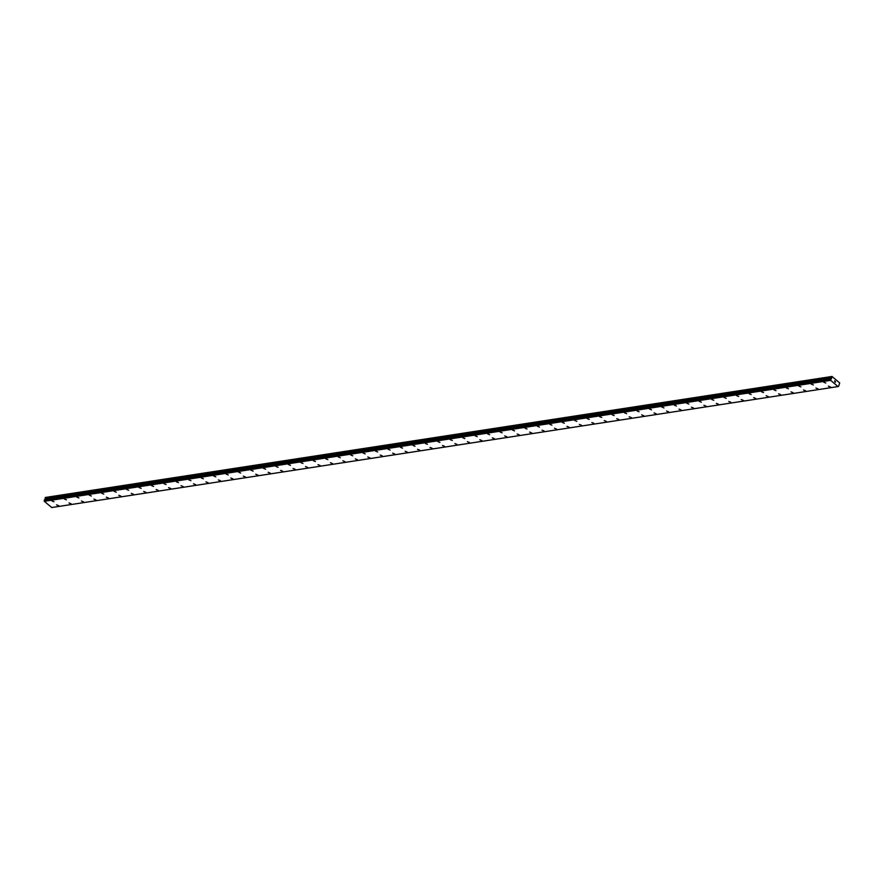 <?xml version="1.0" encoding="UTF-8"?>
<svg xmlns="http://www.w3.org/2000/svg" width="884" height="884" viewBox="0 0 884 884"><rect width="100%" height="100%" fill="white"/><g stroke="black" fill="none" stroke-linecap="round" stroke-linejoin="round"><path stroke-width="1.33" d="M54.001 501.769L51.902 500.919M66.455 499.847L64.355 499.007M78.897 497.935L76.797 497.095M91.35 496.012L89.251 495.184M103.793 494.101L101.704 493.261M116.246 492.189L114.146 491.349M128.688 490.277L126.6 489.438M141.142 488.355L139.042 487.526M153.595 486.443L151.495 485.603M166.037 484.531L163.938 483.692M178.491 482.609L176.391 481.78M190.933 480.697L188.833 479.857M203.386 478.785L201.287 477.946M215.829 476.863L213.74 476.034M228.282 474.951L226.182 474.111M240.735 473.039L238.636 472.2M253.178 471.128L251.078 470.288M265.631 469.205L263.531 468.376M278.073 467.293L275.974 466.454M290.527 465.382L288.427 464.542M302.969 463.459L300.869 462.63M315.422 461.547L313.323 460.708M327.865 459.636L325.776 458.796M340.318 457.713L338.218 456.884M352.771 455.801L350.672 454.962M365.214 453.89L363.114 453.05M377.667 451.967L375.567 451.138M390.109 450.055L388.01 449.216M402.563 448.144L400.463 447.304M415.005 446.232L412.916 445.392M427.458 444.309L425.359 443.481M439.901 442.398L437.812 441.558M452.354 440.486L450.254 439.646M464.807 438.563L462.708 437.735M477.249 436.652L475.15 435.812M489.703 434.74L487.603 433.9M502.145 432.817L500.046 431.989M514.598 430.906L512.499 430.066M527.041 428.994L524.952 428.154M539.494 427.082L537.395 426.243M551.936 425.16L549.848 424.331M564.39 423.248L562.29 422.408M576.843 421.337L574.744 420.497M589.285 419.414L587.186 418.585M601.739 417.502L599.639 416.662M614.181 415.591L612.093 414.751M626.634 413.668L624.535 412.839M639.077 411.756L636.988 410.916M651.53 409.844L649.431 409.005M663.983 407.922L661.884 407.093M676.426 406.01L674.326 405.17M688.879 404.099L686.78 403.259M701.321 402.187L699.222 401.347M713.775 400.264L711.675 399.424M726.217 398.353L724.118 397.513M738.67 396.441L736.571 395.601M751.113 394.529L749.024 393.678M763.566 392.606L761.467 391.767M776.019 390.695L773.92 389.855M788.462 388.772L786.362 387.943M800.915 386.861L798.816 386.021M813.357 384.949L811.258 384.109M825.811 383.037L823.711 382.197M58.653 505.692L56.554 504.852M71.107 503.781L69.007 502.941M83.549 501.869L81.45 501.029M96.002 499.946L93.903 499.117M108.445 498.035L106.345 497.195M120.898 496.123L118.799 495.283M133.34 494.2L131.252 493.371M145.794 492.289L143.694 491.449M158.247 490.377L156.148 489.537M170.689 488.454L168.59 487.625M183.143 486.543L181.043 485.703M195.585 484.631L193.486 483.791M208.038 482.708L205.939 481.879M220.481 480.797L218.392 479.957M232.934 478.885L230.834 478.045M245.376 476.973L243.288 476.133M257.83 475.051L255.73 474.222M270.283 473.139L268.183 472.299M282.725 471.227L280.626 470.387M295.179 469.305L293.079 468.476M307.621 467.393L305.521 466.553M320.074 465.481L317.975 464.641M332.517 463.559L330.428 462.73M344.97 461.647L342.87 460.807M357.423 459.735L355.324 458.895M369.866 457.824L367.766 456.984M382.319 455.901L380.219 455.061M394.761 453.989L392.662 453.149M407.215 452.078L405.115 451.238M419.657 450.166L417.568 449.315M432.11 448.243L430.011 447.403M444.553 446.332L442.464 445.492M457.006 444.42L454.906 443.569M469.459 442.497L467.36 441.657M481.902 440.586L479.802 439.746M494.355 438.663L492.255 437.834M506.797 436.751L504.698 435.923M519.251 434.84L517.151 434M531.693 432.928L529.604 432.088M544.146 431.005L542.047 430.177M556.588 429.094L554.5 428.254M569.042 427.182L566.942 426.342M581.495 425.259L579.396 424.43M593.938 423.348L591.838 422.508M606.391 421.436L604.291 420.596M618.833 419.513L616.734 418.684M631.286 417.602L629.187 416.762M643.729 415.69L641.64 414.85M656.182 413.778L654.083 412.938M668.624 411.856L666.536 411.027M681.078 409.944L678.978 409.104M693.531 408.032L691.432 407.192M705.973 406.11L703.874 405.281M718.427 404.198L716.327 403.358M730.869 402.286L728.781 401.447M743.322 400.364L741.223 399.535M755.765 398.452L753.676 397.612M768.218 396.54L766.119 395.701M780.671 394.618L778.572 393.789M793.114 392.706L791.014 391.877M805.567 390.794L803.468 389.954M818.009 388.883L815.91 388.043M830.463 386.96L828.363 386.131M835.38 382.308L835.336 381.291M834.783 381.755L834.75 380.805M838.607 386.297L838.032 386.573L830.662 380.352L832.01 376.462L839.689 382.949L838.629 386.308M44.366 499.935L830.695 378.971L44.41 499.902L44.333 501.316L51.703 507.538L838.032 386.573M832.01 376.462L45.681 497.427L44.83 499.836M831.656 376.562L45.327 497.526M831.457 377.081L45.128 498.046M831.579 378.153L45.25 499.117M831.59 378.407L45.261 499.372M831.369 378.772L45.04 499.736M831.17 378.849L44.841 499.814M830.529 379.391L44.2 500.355M830.54 379.49L44.211 500.454M830.629 380.076L44.299 501.04M830.662 380.352L44.333 501.316M831.424 377.424L45.095 498.388M831.501 378.639L45.172 499.604M831.269 378.794L44.94 499.758M830.617 380.153L44.288 501.118M830.739 378.938L44.41 499.902"/></g></svg>
